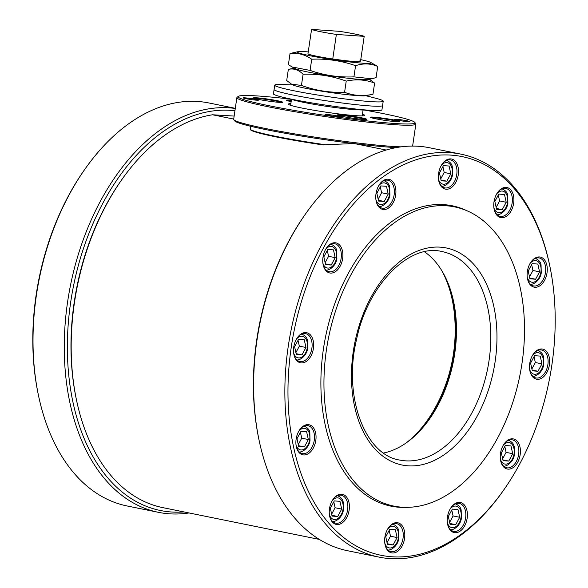<?xml version="1.0" encoding="UTF-8"?>
<svg xmlns="http://www.w3.org/2000/svg" width="588" height="588" viewBox="0 0 588 588"><rect width="100%" height="100%" fill="white"/><g stroke="black" fill="none" stroke-linecap="round" stroke-linejoin="round"><path stroke-width="0.88" d="M293.03 84.959L283.137 84.54A54.831 3.535 8.4 0 0 274.736 85.179A54.831 3.535 8.4 0 0 293.86 90.75A54.831 3.535 8.4 0 0 351.521 99.754A54.831 3.535 8.4 0 0 383.222 101.195A54.831 3.535 8.4 0 0 375.357 98.152L365.765 95.697M293.221 95.072A54.831 3.535 8.4 0 0 350.882 104.076A54.831 3.535 8.4 0 0 382.582 105.517A54.831 3.535 8.4 0 1 374.174 106.163A54.831 3.535 8.4 0 1 293.221 95.072A54.831 3.535 8.4 0 1 274.096 89.501A54.831 3.535 8.4 0 0 281.961 92.544A54.831 3.535 8.4 0 0 293.221 95.072M354.998 143.7L386.162 150.028M323.282 144.957A72.375 4.667 -171.6 0 1 322.459 144.839L354.196 143.538M250.385 126.207L250.414 129.485L251.333 130.396A72.375 4.667 -171.6 0 1 250.561 129.808L250.481 129.698M319.321 539.402L162.81 507.628A200.126 127.839 -78.5 0 1 76.425 399.7A200.126 127.839 -78.5 0 1 120.819 181.053A200.126 127.839 -78.5 0 1 212.562 114.778L233.701 119.07M370.616 62.394L377.724 66.444C370.734 63.379 363.355 63.122 355.571 65.687C341.371 60.718 326.759 58.557 311.728 59.219C304.915 54.508 297.682 52.604 290.038 53.515L298.02 51.67A37.287 2.403 8.4 0 0 315.616 56.816A37.287 2.403 8.4 0 0 355.233 62.541A37.287 2.403 8.4 0 0 370.616 62.394A37.287 2.403 8.4 0 0 360.76 59.66M308.237 51.906A37.287 2.403 8.4 0 0 298.02 51.67M441.301 269.848A109.493 69.943 -78.5 0 1 454.318 313.235A161.2 161.2 0 0 1 435.069 408.05A109.493 69.943 -78.5 0 1 406.154 442.933M419.751 431.048A107.325 68.553 101.5 0 0 449.181 286.091M460.838 154.122L429.585 147.772A205.609 131.337 101.5 0 0 418.649 146.287A205.609 131.337 101.5 0 0 304.621 215.252L303.864 216.347A203.419 129.941 101.5 0 0 258.735 438.589L259.007 439.89A205.609 131.337 101.5 0 0 347.758 550.772L379.017 557.115A205.609 131.337 -78.5 0 1 291.214 329.486A205.609 131.337 -78.5 0 1 460.838 154.122A205.609 131.337 -78.5 0 1 549.596 264.997L549.868 266.298A203.419 129.941 -78.5 0 1 504.739 488.54A203.419 129.941 -78.5 0 1 391.924 556.77A203.419 129.941 -78.5 0 1 288.164 380.833A203.419 129.941 -78.5 0 1 406.33 163.515A203.419 129.941 -78.5 0 1 549.868 266.298M359.716 61.556L359.812 60.887L360.569 60.939L364.2 36.368A27.254 1.757 8.4 0 0 339.394 31.333L311.566 29.4A27.254 1.757 8.4 0 0 336.365 34.435L332.742 59.006A27.254 1.757 8.4 0 1 307.936 53.971L311.566 29.4M290.038 53.515L288.385 64.702L292.221 67.01L310.074 70.406C324.275 75.374 338.894 77.528 353.925 76.866L355.571 65.687M377.724 66.444L376.07 77.631L371.623 78.77L353.925 76.866M292.221 67.01L295.492 68.759A37.287 2.403 8.4 0 0 307.972 72.037A37.287 2.403 8.4 0 0 313.22 73.052A37.287 2.403 8.4 0 0 368.088 79.476L371.623 78.77M344.575 92.294C353.601 95.763 363.061 96.417 372.961 94.264L365.692 95.712A37.287 2.403 -171.6 0 1 329.104 92.316A37.287 2.403 -171.6 0 1 293.096 84.995L291.545 84.165L301.446 85.436C315.411 90.537 329.787 92.823 344.575 92.294L346.229 81.115C332.264 76.014 317.887 73.721 303.099 74.25C298.594 69.803 293.684 68.179 288.348 69.362L286.701 80.541L291.545 84.165M364.2 36.368L336.365 34.435M359.812 60.887A26.32 1.698 8.4 0 1 360.29 61.299A26.32 1.698 8.4 0 1 333.499 59.057L332.742 59.006M234.149 116.071L212.562 114.778M76.425 399.7L76.153 398.399A197.936 126.435 -78.5 0 1 120.062 182.148L120.819 181.053M290.854 103.613A38.551 2.484 8.4 0 0 288.407 104.208A38.551 2.484 8.4 0 0 301.842 108.03A38.551 2.484 8.4 0 0 341.731 114.285A38.551 2.484 8.4 0 0 364.626 115.468A38.551 2.484 8.4 0 0 362.458 114.182M326.046 144.839A72.927 4.704 -171.6 0 1 250.878 129.779A72.927 4.704 -171.6 0 1 250.414 129.485M322.459 144.839A72.375 4.667 -171.6 0 1 251.333 130.396M289.855 99.049A89.376 5.77 8.4 0 0 238.361 96.351L237.118 97.27A90.471 5.836 8.4 0 0 236.876 97.615A90.471 5.836 8.4 0 0 268.429 106.81A90.471 5.836 8.4 0 0 363.568 121.665A90.471 5.836 8.4 0 0 415.87 124.046L412.673 145.699A90.471 5.836 -171.6 0 1 412.431 146.044A90.471 5.836 -171.6 0 1 412.364 146.089L412.431 146.044M401.134 146.846A90.471 5.836 -171.6 0 1 302.842 135.24A90.471 5.836 -171.6 0 1 233.811 119.665A90.471 5.836 -171.6 0 1 233.679 119.261L236.876 97.615M396.305 147.603A89.376 5.77 -171.6 0 1 299.498 135.725A89.376 5.77 -171.6 0 1 234.73 120.9L233.811 119.665M415.87 124.046A90.471 5.836 8.4 0 0 415.738 123.642L414.812 122.407A89.376 5.77 8.4 0 0 364.736 110.103M238.361 96.351A89.376 5.77 8.4 0 0 269.289 105.774A89.376 5.77 8.4 0 0 365.854 120.753A89.376 5.77 8.4 0 0 414.812 122.407M397.304 120.128A7.673 0.492 8.4 0 0 405.154 121.363A7.673 0.492 8.4 0 0 409.799 121.62A7.673 0.492 8.4 0 0 402.295 119.981A7.673 0.492 8.4 0 0 394.644 119.386A7.673 0.492 8.4 0 0 397.304 120.128M327.773 115.299A7.673 0.492 8.4 0 0 335.623 116.534A7.673 0.492 8.4 0 0 340.268 116.791A7.673 0.492 8.4 0 0 332.764 115.152A7.673 0.492 8.4 0 0 325.113 114.557A7.673 0.492 8.4 0 0 327.773 115.299M245.924 98.681A7.673 0.492 8.4 0 0 253.773 99.916A7.673 0.492 8.4 0 0 258.411 100.173A7.673 0.492 8.4 0 0 250.914 98.534A7.673 0.492 8.4 0 0 243.256 97.939A7.673 0.492 8.4 0 0 245.924 98.681M291.273 100.813A14.259 0.919 8.4 0 0 287.304 100.68M291.361 100.225A14.803 0.956 8.4 0 0 286.452 100.276A14.803 0.956 8.4 0 0 291.148 101.621M281.733 102.437A14.259 0.919 8.4 0 0 277.117 101.254A14.259 0.919 8.4 0 0 254.295 98.387M258.58 99.423A14.803 0.956 8.4 0 0 273.714 101.805A14.803 0.956 8.4 0 0 282.666 102.297A14.803 0.956 8.4 0 0 268.201 99.137A14.803 0.956 8.4 0 0 253.443 97.983A14.803 0.956 8.4 0 0 258.58 99.423M365.662 119.474A14.259 0.919 8.4 0 0 361.039 118.298A14.259 0.919 8.4 0 0 338.218 115.424M342.51 116.461A14.803 0.956 8.4 0 0 357.644 118.842A14.803 0.956 8.4 0 0 366.596 119.342A14.803 0.956 8.4 0 0 352.131 116.174A14.803 0.956 8.4 0 0 337.365 115.028A14.803 0.956 8.4 0 0 342.51 116.461M398.671 121.767A14.259 0.919 8.4 0 0 394.048 120.584A14.259 0.919 8.4 0 0 371.234 117.718M375.519 118.754A14.803 0.956 8.4 0 0 390.652 121.135A14.803 0.956 8.4 0 0 399.605 121.635A14.803 0.956 8.4 0 0 385.14 118.467A14.803 0.956 8.4 0 0 370.374 117.313A14.803 0.956 8.4 0 0 375.519 118.754M234.935 110.757A203.419 129.941 101.5 0 0 230.636 110.346A203.419 129.941 101.5 0 0 69.421 311.772A203.419 129.941 101.5 0 0 183.971 511.92M297.116 338.041A14.259 9.107 -78.5 0 1 304.834 333.521A14.259 9.107 -78.5 0 1 305.598 333.624A14.259 9.107 -78.5 0 1 311.794 348.816A14.259 9.107 -78.5 0 1 300.681 361.671A14.259 9.107 -78.5 0 1 299.924 361.569A14.259 9.107 -78.5 0 1 293.838 354.196M326.355 248.202A14.259 9.107 -78.5 0 1 334.829 243.785A14.259 9.107 -78.5 0 1 338.365 245.887A14.259 9.107 -78.5 0 1 340.276 262.013A14.259 9.107 -78.5 0 1 329.919 271.832A14.259 9.107 -78.5 0 1 329.162 271.729A14.259 9.107 -78.5 0 1 323.077 264.357M379.378 184.625A14.259 9.107 -78.5 0 1 387.852 180.215A14.259 9.107 -78.5 0 1 393.96 187.697A14.259 9.107 -78.5 0 1 382.935 208.262A14.259 9.107 -78.5 0 1 382.178 208.159A14.259 9.107 -78.5 0 1 376.092 200.787M332.859 499.638A14.259 9.107 -78.5 0 1 341.334 495.228A14.259 9.107 -78.5 0 1 347.537 510.421A14.259 9.107 -78.5 0 1 336.417 523.269A14.259 9.107 -78.5 0 1 335.66 523.166A14.259 9.107 -78.5 0 1 329.574 515.794M299.498 430.071A14.259 9.107 -78.5 0 1 302.372 427.123A14.259 9.107 -78.5 0 1 307.98 425.661A14.259 9.107 -78.5 0 1 314.176 440.853A14.259 9.107 -78.5 0 1 303.063 453.701A14.259 9.107 -78.5 0 1 302.305 453.598A14.259 9.107 -78.5 0 1 296.22 446.226M388.256 528.097A14.259 9.107 -78.5 0 1 396.738 523.688A14.259 9.107 -78.5 0 1 402.934 538.88A14.259 9.107 -78.5 0 1 391.821 551.728A14.259 9.107 -78.5 0 1 391.064 551.625A14.259 9.107 -78.5 0 1 384.978 544.26M401.971 507.194A152.659 97.512 -78.5 0 1 329.67 332.389A152.659 97.512 -78.5 0 1 468.269 211.335A152.659 97.512 -78.5 0 1 519.792 375.894A152.659 97.512 -78.5 0 1 408.168 507.326A152.659 97.512 -78.5 0 1 401.971 507.194M408.168 507.326L405.455 507.4A153.277 97.909 -78.5 0 1 399.237 507.268A153.277 97.909 -78.5 0 1 326.634 331.757A153.277 97.909 -78.5 0 1 465.799 210.21L468.269 211.335M441.97 164.361A14.259 9.107 -78.5 0 1 450.445 159.943A14.259 9.107 -78.5 0 1 456.744 174.548A14.259 9.107 -78.5 0 1 445.535 187.991A14.259 9.107 -78.5 0 1 444.778 187.888A14.259 9.107 -78.5 0 1 438.692 180.516M501.601 217.7A15.354 9.805 -78.5 0 1 494.155 209.313A15.354 9.805 -78.5 0 1 497.558 192.541A15.354 9.805 -78.5 0 1 513.669 196.598A15.354 9.805 -78.5 0 1 501.601 217.7M446.196 189.24A15.354 9.805 -78.5 0 1 438.758 180.847A15.354 9.805 -78.5 0 1 442.161 164.074A15.354 9.805 -78.5 0 1 458.272 168.139A15.354 9.805 -78.5 0 1 446.196 189.24M383.604 209.512A15.354 9.805 -78.5 0 1 376.158 201.118A15.354 9.805 -78.5 0 1 379.569 184.345A15.354 9.805 -78.5 0 1 395.673 188.41A15.354 9.805 -78.5 0 1 383.604 209.512M330.588 273.082A15.354 9.805 -78.5 0 1 323.143 264.688A15.354 9.805 -78.5 0 1 326.546 247.916A15.354 9.805 -78.5 0 1 342.657 251.98A15.354 9.805 -78.5 0 1 330.588 273.082M301.35 362.921A15.354 9.805 -78.5 0 1 293.904 354.527A15.354 9.805 -78.5 0 1 297.308 337.755A15.354 9.805 -78.5 0 1 313.419 341.819A15.354 9.805 -78.5 0 1 301.35 362.921M303.731 454.95A15.354 9.805 -78.5 0 1 296.286 446.564A15.354 9.805 -78.5 0 1 299.689 429.791A15.354 9.805 -78.5 0 1 315.8 433.848A15.354 9.805 -78.5 0 1 303.731 454.95M337.086 524.518A15.354 9.805 -78.5 0 1 329.64 516.132A15.354 9.805 -78.5 0 1 333.051 499.359A15.354 9.805 -78.5 0 1 349.154 503.416A15.354 9.805 -78.5 0 1 337.086 524.518M392.49 552.985A15.354 9.805 -78.5 0 1 385.044 544.591A15.354 9.805 -78.5 0 1 388.447 527.818A15.354 9.805 -78.5 0 1 404.559 531.875A15.354 9.805 -78.5 0 1 392.49 552.985M455.083 532.713A15.354 9.805 -78.5 0 1 447.637 524.32A15.354 9.805 -78.5 0 1 451.047 507.547A15.354 9.805 -78.5 0 1 467.151 511.611A15.354 9.805 -78.5 0 1 455.083 532.713M508.105 469.143A15.354 9.805 -78.5 0 1 500.66 460.749A15.354 9.805 -78.5 0 1 504.063 443.977A15.354 9.805 -78.5 0 1 520.174 448.034A15.354 9.805 -78.5 0 1 508.105 469.143M537.336 379.304A15.354 9.805 -78.5 0 1 529.898 370.91A15.354 9.805 -78.5 0 1 533.301 354.138A15.354 9.805 -78.5 0 1 549.413 358.202A15.354 9.805 -78.5 0 1 537.336 379.304M534.955 287.267A15.354 9.805 -78.5 0 1 527.517 278.881A15.354 9.805 -78.5 0 1 530.92 262.108A15.354 9.805 -78.5 0 1 547.031 266.166A15.354 9.805 -78.5 0 1 534.955 287.267M304.621 215.252A205.609 131.337 101.5 0 0 259.007 439.89M504.739 488.54L503.982 489.635A205.609 131.337 -78.5 0 1 389.954 558.6A205.609 131.337 -78.5 0 1 379.017 557.115M450.856 507.834A14.259 9.107 -78.5 0 1 459.331 503.416A14.259 9.107 -78.5 0 1 465.527 518.609A14.259 9.107 -78.5 0 1 454.414 531.464A14.259 9.107 -78.5 0 1 453.657 531.361A14.259 9.107 -78.5 0 1 447.571 523.989M503.872 444.256A14.259 9.107 -78.5 0 1 512.346 439.846A14.259 9.107 -78.5 0 1 518.55 455.038A14.259 9.107 -78.5 0 1 507.437 467.886A14.259 9.107 -78.5 0 1 506.68 467.783A14.259 9.107 -78.5 0 1 503.152 465.689A14.259 9.107 -78.5 0 1 500.594 460.419M533.11 354.417A14.259 9.107 -78.5 0 1 541.585 350.007A14.259 9.107 -78.5 0 1 547.788 365.199A14.259 9.107 -78.5 0 1 536.675 378.047A14.259 9.107 -78.5 0 1 535.911 377.952A14.259 9.107 -78.5 0 1 529.832 370.58M530.729 262.388A14.259 9.107 -78.5 0 1 539.203 257.97A14.259 9.107 -78.5 0 1 545.73 269.495A14.259 9.107 -78.5 0 1 539.137 284.452A14.259 9.107 -78.5 0 1 534.294 286.018A14.259 9.107 -78.5 0 1 533.536 285.915A14.259 9.107 -78.5 0 1 527.451 278.543M497.367 192.82A14.259 9.107 -78.5 0 1 505.849 188.403A14.259 9.107 -78.5 0 1 509.877 209.96A14.259 9.107 -78.5 0 1 500.932 216.45A14.259 9.107 -78.5 0 1 500.175 216.347A14.259 9.107 -78.5 0 1 494.089 208.975M383.589 453.003A106.369 67.943 101.5 0 0 420.008 430.769A106.369 67.943 101.5 0 0 449.313 286.452A106.369 67.943 101.5 0 0 424.448 251.774M498.293 195.062L499.594 200.927L496.147 207.344M502.248 209.651L496.573 209.254L494.853 201.478L498.808 194.099L504.489 194.488L506.209 202.265L502.248 209.651L496.397 208.461M499.594 200.927L506.209 202.265M531.655 264.629L532.948 270.495L529.509 276.911M535.609 279.219L529.935 278.822L528.215 271.046L532.169 263.667L537.844 264.056L539.563 271.832L535.609 279.219L529.759 278.028M532.948 270.495L539.563 271.832M534.036 356.659L535.33 362.524L531.89 368.948M537.991 371.249L532.309 370.852L530.589 363.083L534.551 355.696L540.225 356.093L541.945 363.869L537.991 371.249L532.133 370.058M535.33 362.524L541.945 363.869M504.798 446.498L506.092 452.363L502.652 458.78M508.752 461.088L503.078 460.691L501.358 452.914L505.312 445.535L510.987 445.932L512.707 453.708L508.752 461.088L502.902 459.897M506.092 452.363L512.707 453.708M451.775 510.068L453.076 515.933L449.636 522.357M455.729 524.658L450.055 524.261L448.335 516.492L452.297 509.105L457.971 509.502L459.691 517.278L455.729 524.658L449.879 523.467M453.076 515.933L459.691 517.278M274.736 85.179L273.457 93.823A54.831 3.535 8.4 0 0 281.321 96.866L296.756 100.813A36.184 2.337 8.4 0 0 304.187 102.481A36.184 2.337 8.4 0 0 357.622 109.802L373.534 110.485A54.831 3.535 8.4 0 0 381.943 109.838L383.222 101.195M281.321 96.866A54.831 3.535 8.4 0 0 292.581 99.394A54.831 3.535 8.4 0 0 373.534 110.485M235.266 108.471A205.609 131.337 101.5 0 0 229.298 107.847A205.609 131.337 101.5 0 0 69.009 293.169A205.609 131.337 101.5 0 0 158.415 512.324A205.609 131.337 101.5 0 0 169.351 513.809A205.609 131.337 101.5 0 0 189.027 512.949M158.415 512.324L127.162 505.981A205.609 131.337 -78.5 0 1 38.404 395.099L38.132 393.798A203.419 129.941 -78.5 0 1 83.261 171.556L84.018 170.461A205.609 131.337 -78.5 0 1 208.983 102.981L235.288 108.324M38.404 395.099A205.609 131.337 -78.5 0 1 84.018 170.461M442.896 166.595L444.19 172.46L440.75 178.884M446.851 181.185L441.176 180.795L439.456 173.019L443.411 165.64L449.085 166.029L450.805 173.805L446.851 181.185L441 179.994M444.19 172.46L450.805 173.805M389.183 530.339L390.483 536.205L387.036 542.628M393.137 544.929L387.463 544.532L385.743 536.763L389.697 529.376L395.379 529.773L397.091 537.55L393.137 544.929L387.286 543.738M390.483 536.205L397.091 537.55M300.424 432.312L301.725 438.178L298.278 444.594M304.378 446.902L298.704 446.505L296.984 438.729L300.938 431.349L306.62 431.746L308.332 439.515L304.378 446.902L298.528 445.711M301.725 438.178L308.332 439.515M333.786 501.88L335.079 507.745L331.639 514.162M337.74 516.47L332.058 516.073L330.338 508.297L334.3 500.917L339.974 501.314L341.694 509.083L337.74 516.47L331.882 515.279M335.079 507.745L341.694 509.083M380.296 186.866L381.597 192.732L378.157 199.156M384.251 201.456L378.576 201.059L376.857 193.29L380.818 185.904L386.492 186.3L388.212 194.077L384.251 201.456L378.4 200.265M381.597 192.732L388.212 194.077M327.281 250.437L328.574 256.302L325.135 262.726M331.235 265.026L325.561 264.637L323.841 256.86L327.795 249.481L333.469 249.871L335.189 257.647L331.235 265.026L325.385 263.843M328.574 256.302L335.189 257.647M296.323 354.476L294.603 346.7L298.557 339.32L304.239 339.71L305.958 347.486L301.997 354.865L296.323 354.476M296.146 353.675L301.997 354.865M298.043 340.276L299.343 346.141L305.958 347.486M299.343 346.141L295.896 352.565M301.446 85.436L303.099 74.25M294.375 68.157L288.348 69.362M372.961 94.264L374.615 83.084C365.545 79.608 356.085 78.954 346.229 81.115M369.337 79.226L374.615 83.084M310.074 70.406L311.728 59.219M408.079 465.828A110.757 70.751 -78.5 0 1 370.866 297.557A110.757 70.751 -78.5 0 1 493.736 306.083A110.757 70.751 -78.5 0 1 408.079 465.828M405.411 460.83A106.369 67.943 -78.5 0 1 399.752 460.066C365.199 455.119 342.701 396.591 356.548 339.496C367.882 284.195 409.667 243.167 442.088 251.576A106.369 67.943 -78.5 0 1 488.334 364.95A106.369 67.943 -78.5 0 1 405.411 460.83M496.772 193.775A10.966 7.005 -78.5 0 1 506.849 195.062A10.966 7.005 -78.5 0 1 503.688 210.614A10.966 7.005 -78.5 0 1 493.913 207.865M530.133 263.343A10.966 7.005 -78.5 0 1 540.203 264.629A10.966 7.005 -78.5 0 1 537.05 280.182A10.966 7.005 -78.5 0 1 527.274 277.433M532.515 355.38A10.966 7.005 -78.5 0 1 542.584 356.659A10.966 7.005 -78.5 0 1 539.431 372.211A10.966 7.005 -78.5 0 1 529.656 369.462M503.277 445.219A10.966 7.005 -78.5 0 1 513.346 446.498A10.966 7.005 -78.5 0 1 510.193 462.05A10.966 7.005 -78.5 0 1 500.417 459.301M450.261 508.789A10.966 7.005 -78.5 0 1 460.33 510.068A10.966 7.005 -78.5 0 1 457.17 525.621A10.966 7.005 -78.5 0 1 447.395 522.872M441.375 165.316A10.966 7.005 -78.5 0 1 451.444 166.595A10.966 7.005 -78.5 0 1 448.291 182.148A10.966 7.005 -78.5 0 1 438.516 179.399M387.661 529.06A10.966 7.005 -78.5 0 1 397.738 530.339A10.966 7.005 -78.5 0 1 394.577 545.892A10.966 7.005 -78.5 0 1 384.802 543.143M298.902 431.026A10.966 7.005 -78.5 0 1 308.979 432.312A10.966 7.005 -78.5 0 1 305.819 447.865A10.966 7.005 -78.5 0 1 296.043 445.116M332.264 500.594A10.966 7.005 -78.5 0 1 342.334 501.88A10.966 7.005 -78.5 0 1 339.18 517.433A10.966 7.005 -78.5 0 1 329.405 514.684M378.782 185.588A10.966 7.005 -78.5 0 1 388.852 186.866A10.966 7.005 -78.5 0 1 385.691 202.419A10.966 7.005 -78.5 0 1 375.916 199.67M325.759 249.158A10.966 7.005 -78.5 0 1 335.829 250.437A10.966 7.005 -78.5 0 1 332.676 265.989A10.966 7.005 -78.5 0 1 322.9 263.24M296.521 338.997A10.966 7.005 -78.5 0 1 306.598 340.276A10.966 7.005 -78.5 0 1 303.437 355.828A10.966 7.005 -78.5 0 1 293.662 353.079M414.18 436.516A108.067 69.031 101.5 0 0 446.189 278.881M406.396 442.764L406.337 442.801A108.266 69.156 101.5 0 0 406.396 442.764A108.266 69.156 101.5 0 0 441.456 270.098A108.266 69.156 101.5 0 0 441.419 270.039L441.456 270.098M501.498 188.638C505.232 190.122 507.29 192.32 507.687 195.223L507.892 203.345C506.569 211.856 498.528 216.024 496.257 214.436M534.852 258.206C538.586 259.69 540.651 261.888 541.041 264.791L541.254 272.913C539.924 281.424 531.89 285.592 529.619 284.004M537.234 350.242C540.967 351.727 543.033 353.925 543.422 356.828L543.635 364.942C542.305 373.461 534.264 377.628 532 376.033M507.995 440.081C511.729 441.566 513.794 443.756 514.184 446.667L514.397 454.781C513.074 463.3 505.033 467.46 502.762 465.872M454.98 503.651C458.714 505.136 460.779 507.334 461.168 510.237L461.382 518.359C460.051 526.87 452.01 531.038 449.739 529.443M291.472 99.46L290.604 105.311M363.068 110.037L362.208 115.88M446.094 160.179C449.827 161.663 451.893 163.861 452.282 166.764L452.495 174.886C451.165 183.397 443.131 187.565 440.86 185.97M392.38 523.923C396.114 525.407 398.179 527.605 398.576 530.508L398.782 538.623C397.459 547.141 389.418 551.309 387.147 549.714M303.621 425.896C307.355 427.38 309.42 429.571 309.817 432.474L310.023 440.596C308.7 449.114 300.659 453.275 298.388 451.687M336.983 495.464C340.717 496.948 342.782 499.139 343.171 502.042L343.385 510.163C342.054 518.682 334.013 522.842 331.742 521.255M383.501 180.45C387.235 181.935 389.3 184.132 389.69 187.035L389.903 195.157C388.572 203.669 380.532 207.836 378.26 206.241M330.478 244.02C334.212 245.505 336.277 247.702 336.667 250.606L336.88 258.727C335.557 267.239 327.516 271.406 325.245 269.811M301.247 333.859C304.981 335.344 307.039 337.541 307.436 340.445L307.642 348.566C306.319 357.078 298.278 361.245 296.007 359.65"/></g></svg>
